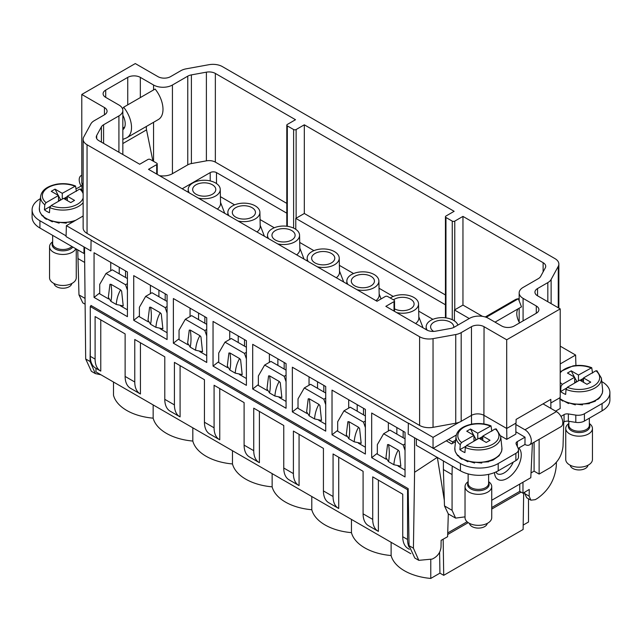 <?xml version="1.0" encoding="UTF-8"?>
<svg xmlns="http://www.w3.org/2000/svg" width="642" height="642" viewBox="0 0 642 642"><rect width="100%" height="100%" fill="white"/><g stroke="black" fill="none" stroke-linecap="round" stroke-linejoin="round"><path stroke-width="0.96" d="M524.755 492.141L524.779 493.634L526.697 497.759L530.894 500.174L535.235 499.677L537.41 498.385C548.717 490.376 555.017 479.478 556.317 465.691L556.373 462.312M530.894 500.174L529.152 496.162L529.257 489.461L522.973 493.208L522.973 482.222M515.871 422.982L515.871 434.072L506.867 439.272L506.698 428.27M500.624 435.854L506.698 439.369M452.546 443.381L452.57 441.913L448.461 439.545L456.31 435.019M443.389 460.964L443.389 469.543L452.072 474.55L452.072 510.302L455.603 518.11L465.025 516.858M452.201 466.052L452.072 474.55M460.434 463.54A26.707 15.416 0 0 0 498.208 463.54L515.879 453.34A8.9 5.136 0 0 0 518.487 449.705L518.487 456.976A8.9 5.136 0 0 1 515.879 460.611L498.208 470.811A26.707 15.416 0 0 1 460.434 470.811L460.434 463.54L414.58 437.788L414.58 472.279L437.338 457.329M433.671 448.084L448.461 439.545M433.045 448.453L433.045 437.354L459.191 422.259A13.354 7.712 0 0 0 461.181 421.312L471.453 415.382L471.453 326.698L461.181 332.628A13.354 7.712 0 0 1 455.74 334.538L433.045 338.647A13.354 7.712 0 0 1 419.603 336.745L87.047 144.747A13.354 7.712 0 0 1 83.139 139.298A13.354 7.712 0 0 1 83.749 136.987L90.875 123.882A13.354 7.712 0 0 1 94.173 120.744L104.445 114.814A8.9 5.136 0 0 0 107.053 111.178A8.9 5.136 0 0 0 104.445 107.543L81.783 94.454L135.293 63.566L157.956 76.647A8.9 5.136 0 0 0 170.547 76.647L180.819 70.716A13.354 7.712 0 0 1 186.26 68.814L208.955 64.698A13.354 7.712 0 0 1 222.397 66.608L554.953 258.606A13.354 7.712 0 0 1 558.861 264.055A13.354 7.712 0 0 1 558.251 266.366L551.125 279.463A13.354 7.712 0 0 1 547.827 282.608L537.555 288.539A8.9 5.136 0 0 0 534.947 292.174A8.9 5.136 0 0 0 537.555 295.81L560.217 308.89L506.707 339.787L506.707 428.463L516.04 423.078L516.096 419.411L550.828 399.364L550.876 408.392M471.453 415.382A8.9 5.136 0 0 1 484.044 415.382L506.707 428.463M560.217 308.89L560.217 397.575L550.876 402.959M83.139 183.925L81.783 183.139L81.783 94.454M286.797 203.378L215.351 162.121L215.351 73.437L295.505 119.717L287.319 124.444A1.782 1.027 0 0 0 286.797 125.166A1.782 1.027 0 0 0 287.319 125.896L293.619 129.532L293.619 228.103M519.161 300.841L519.161 292.896A13.354 7.712 0 0 1 523.078 287.447L538.405 278.596A8.9 5.136 0 0 0 540.604 276.501L545.315 267.842A8.9 5.136 0 0 0 545.716 266.31A8.9 5.136 0 0 0 543.116 262.674L462.954 216.394L454.769 221.121A1.782 1.027 0 0 1 452.257 221.121L445.957 217.486A1.782 1.027 180 0 1 445.436 216.755A1.782 1.027 180 0 1 445.957 216.033L454.143 211.306L304.316 124.805L296.131 129.532A1.782 1.027 180 0 1 293.619 129.532M304.316 124.805L304.316 213.489L296.131 218.216A1.782 1.027 180 0 1 295.777 218.368L295.777 229.322M445.436 294.959L304.316 213.489M445.436 304.773L295.777 218.368M353.582 273.548L339.385 265.355M313.922 250.653L299.726 242.451M432.893 319.339L418.704 311.145M393.241 296.443L379.045 288.25M118.922 152.242L118.922 115.905L103.595 124.757A8.9 5.136 0 0 0 101.396 126.851L96.685 135.502A8.9 5.136 0 0 0 96.284 137.043A8.9 5.136 0 0 0 98.884 140.678L139.699 164.24L147.885 159.513A1.782 1.027 0 0 1 150.405 159.513L156.696 163.148A1.782 1.027 0 0 1 157.218 163.879A1.782 1.027 0 0 1 156.696 164.601L148.511 169.327L377.031 301.258L385.208 296.532A1.782 1.027 0 0 1 387.728 296.532L394.019 300.167A1.782 1.027 0 0 1 394.541 300.897A1.782 1.027 0 0 1 394.019 301.62L385.842 306.346L426.649 329.908A8.9 5.136 0 0 0 435.613 331.176L450.604 328.463A8.9 5.136 0 0 0 454.231 327.195L469.567 318.344A13.354 7.712 0 0 1 488.45 318.344L501.667 325.976A8.9 5.136 0 0 0 514.258 325.976L536.295 313.256A8.9 5.136 0 0 0 538.903 309.621A8.9 5.136 0 0 0 536.295 305.985L523.078 298.353A13.354 7.712 0 0 1 519.161 292.896M118.922 115.905A13.354 7.712 0 0 0 122.839 110.448A13.354 7.712 0 0 0 118.922 104.999L105.705 97.367L105.705 90.097A8.9 5.136 0 0 0 103.097 93.732A8.9 5.136 0 0 0 105.705 97.367M140.333 97.584L140.333 77.377A8.9 5.136 0 0 0 127.742 77.377L105.705 90.097M140.333 77.377L153.55 85.009A13.354 7.712 0 0 0 172.433 85.009L187.769 76.157A8.9 5.136 0 0 1 191.396 74.889L206.387 72.169A8.9 5.136 0 0 1 215.351 73.437M483.899 423.953L484.044 326.698A8.9 5.136 0 0 0 471.453 326.698M484.044 326.698L506.707 339.787M83.139 139.298L83.139 227.974A13.354 7.712 0 0 0 87.047 233.431L419.603 425.429A13.354 7.712 0 0 0 433.045 427.331L455.74 423.214L455.74 334.538M66.391 225.671L91.076 239.923L90.915 250.926L66.062 236.577L66.391 225.671L83.139 216.001M84.519 247.234L85.683 358.974L91.357 371.285L95.353 373.596L90.057 361.502L85.683 358.974M81.911 190.056L82.112 183.331M84.856 304.059L82.81 302.88L78.974 294.895L84.768 298.241M77.746 249.866L78.974 294.895M77.875 258.509L84.519 262.353M100.946 374.784L95.353 373.588M258.365 385.256L257.859 384.959L252.699 388.996L286.059 408.256L286.059 363.589L252.699 344.329L252.699 388.996M286.059 401.419L279.069 397.382M267.2 390.529L258.365 385.425L258.365 375.947L264.656 365.049L284.173 376.308L286.059 381.765M448.309 513.897L447.61 536.712L441.126 540.347L441.022 547.048C440.572 551.63 438.406 555.226 434.514 557.826L432.275 559.078L418.809 560.338L414.804 558.026L409.042 545.668L408.184 488.618L90.915 305.44L90.899 306.178M418.809 560.338L413.424 548.196L414.58 472.279M408.184 434.096L408.352 423.102L408.184 434.096L414.58 437.788M408.184 423.198L90.915 240.02M90.281 346.72L90.057 361.502M246.4 340.693L246.4 385.361L213.04 366.101L213.04 321.433L246.4 340.693M206.74 317.798L206.74 362.465L173.38 343.197L173.38 298.538L206.74 317.798M167.081 294.903L167.081 339.562L133.721 320.302L133.721 275.635L167.081 294.903M127.421 271.999L127.421 316.667L94.061 297.406L94.061 252.739L127.421 271.999M405.038 432.283L405.038 476.95L371.678 457.682L371.678 413.023L405.038 432.283M365.378 409.387L365.378 454.054L332.018 434.786L332.018 390.119L365.378 409.387M325.719 386.492L325.719 431.151L292.359 411.891L292.359 367.224L325.719 386.492M298.024 408.151L297.519 407.863L292.359 411.891M325.719 424.314L318.729 420.277M306.86 413.424L298.024 408.32L298.024 398.842L304.316 387.945L323.833 399.212L325.719 404.661M337.684 431.047L337.178 430.758L332.018 434.786M365.378 447.209L358.388 443.173M346.519 436.319L337.684 431.215L337.684 421.746L343.976 410.84L363.492 422.107L365.378 427.556M377.344 453.942L376.838 453.653L371.678 457.682M405.038 470.104L398.048 466.068M386.179 459.215L377.344 454.119L377.344 444.641L383.635 433.735L403.152 445.002L405.038 450.451M403.152 431.191L403.152 437.732M388.362 422.653L388.362 431.007M396.852 427.556L396.852 434.096M363.492 408.296L363.492 414.836M348.702 399.757L348.702 408.111M357.201 404.661L357.201 411.201M323.833 385.401L323.833 391.941M309.043 376.854L309.043 385.216M317.541 381.765L317.541 388.306M284.173 362.497L284.173 369.046M269.383 353.959L269.383 362.321M277.882 358.87L277.882 365.41M218.705 362.353L218.2 362.064L213.04 366.101M246.4 378.515L239.41 374.479M227.541 367.625L218.705 362.529L218.705 353.052L224.997 342.146L244.514 353.413L246.4 358.87M179.046 339.457L178.54 339.169L173.38 343.197M206.74 355.62L199.75 351.583M187.881 344.73L179.046 339.634L179.046 330.157L185.337 319.251L204.854 330.518L206.74 335.967M139.386 316.562L138.881 316.273L133.721 320.302M167.081 332.725L160.091 328.688M148.222 321.835L139.386 316.731L139.386 307.261L145.678 296.355L165.195 307.622L167.081 313.071M99.727 293.667L99.221 293.37L94.061 297.406M127.421 309.829L120.431 305.793M108.562 298.939L99.727 293.835L99.727 284.358L106.018 273.46L125.535 284.727L127.421 290.176M125.535 270.916L125.535 277.456M110.745 262.369L110.745 270.731M119.243 267.281L119.243 273.821M165.195 293.811L165.195 300.352M150.405 285.265L150.405 293.627M158.903 290.176L158.903 296.716M204.854 316.707L204.854 323.247M190.064 308.168L190.064 316.522M198.563 313.071L198.563 319.612M244.514 339.602L244.514 346.142M229.724 331.063L229.724 339.425M238.222 335.967L238.222 342.515M560.217 363.934L575.609 355.042L560.217 346.15M575.938 365.948L575.609 355.042M555.611 411.129L560.209 408.472L559.88 397.567M531.022 472.937L534.088 471.164L539.128 474.077L550.218 467.673C557.778 462.497 562.047 455.355 563.026 446.246L563.756 422.059M534.088 442.226L534.088 471.164M519.763 484.076L519.763 491.355L522.973 493.208M539.128 439.321L539.128 474.077M189.31 192.881A16.026 9.253 180 0 1 188.202 189.39A16.026 9.253 180 0 1 188.852 186.894A16.026 9.253 180 0 1 206.403 180.338A16.026 9.253 180 0 1 220.246 189.39L220.551 203.337A16.323 9.421 180 0 1 219.885 206.114A16.323 9.421 180 0 1 217.341 209.067M220.246 189.39A16.026 9.253 180 0 1 219.604 192.102A16.026 9.253 180 0 1 198.37 198.113M196.043 184.776A11.572 6.685 0 0 0 192.648 189.502A11.572 6.685 0 0 0 199.798 195.674A11.572 6.685 0 0 0 212.406 194.229A11.572 6.685 0 0 0 215.8 189.502A11.572 6.685 0 0 0 208.658 183.331A11.572 6.685 0 0 0 196.043 184.776M228.969 215.776A16.026 9.253 180 0 1 227.862 212.285A16.026 9.253 180 0 1 228.512 209.79A16.026 9.253 180 0 1 246.063 203.233A16.026 9.253 180 0 1 259.906 212.285L260.203 226.241A16.323 9.421 180 0 1 259.545 229.009A16.323 9.421 180 0 1 257.001 231.963M259.906 212.285A16.026 9.253 180 0 1 259.264 215.006A16.026 9.253 180 0 1 238.03 221.008M235.702 207.671A11.572 6.685 0 0 0 232.308 212.398A11.572 6.685 0 0 0 239.458 218.569A11.572 6.685 0 0 0 252.065 217.124A11.572 6.685 0 0 0 255.46 212.398A11.572 6.685 0 0 0 248.318 206.226A11.572 6.685 0 0 0 235.702 207.671M268.629 238.672A16.026 9.253 180 0 1 267.521 235.181A16.026 9.253 180 0 1 268.171 232.693A16.026 9.253 180 0 1 285.722 226.128A16.026 9.253 180 0 1 299.565 235.181L299.862 249.136A16.323 9.421 180 0 1 299.204 251.905A16.323 9.421 180 0 1 296.66 254.858M299.565 235.181A16.026 9.253 180 0 1 298.923 237.901A16.026 9.253 180 0 1 277.689 243.904M275.362 230.566A11.572 6.685 0 0 0 271.967 235.293A11.572 6.685 0 0 0 279.118 241.464A11.572 6.685 0 0 0 291.725 240.02A11.572 6.685 0 0 0 295.119 235.293A11.572 6.685 0 0 0 287.969 229.122A11.572 6.685 0 0 0 275.362 230.566M308.288 261.575A16.026 9.253 180 0 1 307.181 258.076A16.026 9.253 180 0 1 307.823 255.588A16.026 9.253 180 0 1 325.382 249.024A16.026 9.253 180 0 1 339.225 258.076L339.522 272.031A16.323 9.421 180 0 1 338.864 274.8A16.323 9.421 180 0 1 336.32 277.761M339.225 258.076A16.026 9.253 180 0 1 338.583 260.796A16.026 9.253 180 0 1 317.349 266.807M315.021 253.47A11.572 6.685 0 0 0 311.627 258.188A11.572 6.685 0 0 0 318.777 264.368A11.572 6.685 0 0 0 331.384 262.915A11.572 6.685 0 0 0 334.779 258.188A11.572 6.685 0 0 0 327.629 252.017A11.572 6.685 0 0 0 315.021 253.47M390.288 298.008A16.026 9.253 180 0 1 407.943 295.28A16.026 9.253 180 0 1 418.544 303.875L418.841 317.83A16.323 9.421 180 0 1 418.183 320.599A16.323 9.421 180 0 1 415.639 323.552M418.544 303.875A16.026 9.253 180 0 1 417.902 306.587A16.026 9.253 180 0 1 396.668 312.598M394.541 308.826A11.572 6.685 0 0 0 410.703 308.714A11.572 6.685 0 0 0 414.098 303.987A11.572 6.685 0 0 0 406.948 297.816A11.572 6.685 0 0 0 394.34 299.26A11.572 6.685 0 0 0 393.45 299.838M347.948 284.47A16.026 9.253 180 0 1 346.84 280.971A16.026 9.253 180 0 1 347.483 278.484A16.026 9.253 180 0 1 365.041 271.919A16.026 9.253 180 0 1 378.884 280.971L379.181 294.927A16.323 9.421 180 0 1 378.523 297.695A16.323 9.421 180 0 1 375.979 300.657M378.884 280.971A16.026 9.253 180 0 1 378.242 283.692A16.026 9.253 180 0 1 357.008 289.702M354.681 276.365A11.572 6.685 0 0 0 351.286 281.092A11.572 6.685 0 0 0 358.437 287.263A11.572 6.685 0 0 0 371.044 285.81A11.572 6.685 0 0 0 374.438 281.092A11.572 6.685 0 0 0 367.288 274.912A11.572 6.685 0 0 0 354.681 276.365M159.521 175.683A13.354 7.712 0 0 0 172.433 173.693L187.769 164.842L187.769 76.157M215.351 162.121A8.9 5.136 0 0 0 206.387 160.853L191.396 163.566A8.9 5.136 0 0 0 187.769 164.842M274.262 227.758L260.066 219.556M234.603 204.854L220.407 196.661M286.797 213.184L216.498 172.602L216.498 183.556M216.498 172.602A4.454 2.568 180 0 0 210.207 172.602L182.192 188.772M452.57 441.913L455.668 440.123M455.603 518.11L448.26 513.873L444.481 505.92L452.072 510.302M443.389 469.543L444.481 505.92M437.363 457.489L444.312 500.262M519.763 491.355L491.732 507.541M467.095 521.761L447.731 532.94M462.954 216.394L462.954 305.078L482.479 316.346M454.769 221.121L454.769 309.797L462.954 305.078M454.769 309.797A1.782 1.027 180 0 1 454.416 309.958L454.416 320.912M469.246 318.52L454.416 309.958M427.235 330.221A16.026 9.253 180 0 1 426.16 326.77A16.026 9.253 180 0 1 426.802 324.274A16.026 9.253 180 0 1 442.892 317.638A16.026 9.253 180 0 1 457.898 325.077M453.709 327.468A11.572 6.685 0 0 0 453.758 326.882A11.572 6.685 0 0 0 446.607 320.711A11.572 6.685 0 0 0 434 322.156A11.572 6.685 0 0 0 430.605 326.882A11.572 6.685 0 0 0 433.655 331.4M433.045 437.354L408.352 423.102M459.191 422.259A13.354 7.712 180 0 1 455.74 423.214M562.793 422.613L564.061 421.882A4.454 2.568 0 0 1 568.363 421.216L575.81 422.372A8.9 5.136 0 0 0 584.413 421.04L602.076 410.84A26.707 15.416 0 0 0 609.9 399.934L609.9 392.663A26.707 15.416 0 0 0 602.076 381.765L601.771 381.589M518.487 449.705A8.9 5.136 0 0 0 518.182 448.373L524.963 444.457L525.028 437.154M460.434 470.811L416.369 445.363L416.369 438.823M446.262 440.813L451.623 443.911L455.499 441.672M518.182 448.373L516.184 444.071A4.454 2.568 0 0 1 516.032 443.405A4.454 2.568 0 0 1 517.34 441.592L525.004 437.194L515.871 431.793M560.964 416.401L564.061 414.612A4.454 2.568 0 0 1 568.363 413.946L575.81 415.101A8.9 5.136 0 0 0 584.413 413.769L602.076 403.569A26.707 15.416 0 0 0 609.9 392.663M569.125 403.064L568.587 402.783L568.948 403.264M468.403 461.213L467.866 460.932L468.219 461.413M491.732 500.262L530.798 477.704L532.411 443.197M515.871 424.522L524.963 429.771A8.988 5.192 60 0 1 530.838 437.7A8.988 5.192 60 0 1 529.457 444.906A8.988 5.192 60 0 1 524.963 444.457M543.028 403.858L556.437 411.602A8.988 5.192 60 0 1 562.312 419.523A8.988 5.192 60 0 1 560.931 426.729L529.457 444.906M485.264 316.979L515.093 299.758A22.253 12.848 60 0 1 518.351 298.755L521.497 306.86L495.038 322.14M519.563 322.91A13.354 7.712 60 0 1 518.046 308.858M487.174 317.694L486.877 316.923L518.351 298.755M485.681 317.116A22.253 12.848 60 0 1 486.877 316.923M40.358 198.699L39.924 198.948A26.707 15.416 0 0 0 32.1 209.854L32.1 217.124A26.707 15.416 0 0 0 39.924 228.022L83.99 253.47L84.519 253.157M83.99 253.47L83.99 246.921M82.048 185.53L77.939 187.905A4.454 2.568 0 0 1 76.125 188.539M32.1 209.854A26.707 15.416 0 0 0 39.924 220.76L66.078 235.863M52.925 221.338L52.387 221.057L52.74 221.546M81.783 175.346A8.988 5.192 -120 0 0 81.069 175.643A8.988 5.192 -120 0 0 81.101 186.084M126.907 137.685A22.253 12.848 -120 0 0 123.649 107.214L155.123 89.045A22.253 12.848 -120 0 1 158.381 119.516L126.907 137.685A22.253 12.848 -120 0 1 125.992 138.134L122.839 139.418M122.534 108.803L123.649 107.214M122.959 129.636L122.839 129.708A13.354 7.712 -120 0 0 122.839 115.247M146.464 126.394A8.9 5.136 -120 0 0 146.536 129.869L152.892 160.957M587.968 465.249A8.9 5.136 180 0 1 581.612 469.743A8.9 5.136 180 0 1 570.232 465.249M565.746 428.471L565.746 459.479A13.354 7.712 0 0 0 582.864 466.878A13.354 7.712 0 0 0 592.454 459.479L592.454 428.471A13.354 7.712 180 0 1 582.864 435.862A13.354 7.712 180 0 1 565.746 428.471A13.354 7.712 180 0 1 568.86 423.519M589.34 423.519A13.354 7.712 180 0 1 592.454 428.471M583.506 382.311L583.506 377.945L595.937 370.763A20.568 11.877 180 0 1 584.894 388.98A20.568 11.877 180 0 1 567.295 387.311L566.027 389.373L565.658 394.437A22.855 13.201 180 0 1 560.618 391.532L560.988 386.46L562.264 384.397L574.694 377.223L567.456 373.042L571.228 370.859L578.466 375.04L591.739 367.73L592.542 373.09M595.937 370.763L597.212 371.357M588.746 403.417L595.311 401.178L595.937 400.127L598.36 399.043L599.837 397.599L602.381 393.048L602.637 389.702A23.585 13.618 180 0 1 585.745 403.609A23.585 13.618 180 0 1 559.904 398.457M589.34 403.641L583.008 404.019L582.23 404.58M578.466 375.04L578.466 380.858M580.047 380.313L583.506 378.307M580.673 380.674L582.134 379.831L583.506 380.626M583.506 377.945L590.744 382.126L586.973 384.309L579.734 380.128L567.295 387.311M563.475 400.913L562.577 400.303L562.681 401.057L559.928 399.051M568.539 403.545L562.577 400.303M575.336 404.861L568.587 402.783M575.409 404.532L575.625 404.059L582.487 404.893M560.618 391.532L566.453 388.161M574.694 377.223L574.694 383.033M571.228 370.859L574.373 377.039M574.694 377.665L577.022 381.693M581.652 381.236L582.134 379.831M574.694 382.576L576.628 381.46M487.246 523.399A8.9 5.136 180 0 1 480.882 527.893A8.9 5.136 180 0 1 469.511 523.399M465.025 486.62L465.025 517.637A13.354 7.712 0 0 0 482.134 525.036A13.354 7.712 0 0 0 491.732 517.637L491.732 486.62A13.354 7.712 180 0 1 482.134 494.019A13.354 7.712 180 0 1 465.025 486.62A13.354 7.712 180 0 1 468.138 481.669M488.618 481.669A13.354 7.712 180 0 1 491.732 486.62M482.784 440.46L482.784 436.095L495.215 428.92A20.568 11.877 180 0 1 484.164 447.129A20.568 11.877 180 0 1 466.573 445.46L465.306 447.522L464.928 452.586A22.855 13.201 180 0 1 459.897 449.681L460.266 444.609L461.542 442.547L473.973 435.372L466.734 431.191L470.506 429.008L477.752 433.189L491.018 425.887L491.828 431.239M495.215 428.92L496.491 429.514M488.024 461.566L493.136 460.089L499.115 455.756L501.651 451.206L501.916 447.851A23.585 13.618 180 0 1 485.015 461.758A23.585 13.618 180 0 1 454.841 447.851L456.085 436.263A22.342 12.896 180 0 0 460.266 444.609M488.618 461.799L482.286 462.168L481.508 462.738M477.752 433.189L477.752 439.008M479.325 438.462L482.784 436.464M479.951 438.823L481.412 437.98L482.784 438.775M482.784 436.095L490.023 440.276L486.251 442.458L479.004 438.277L466.573 445.46M455.242 451.543L457.577 455.676L457.457 455.034L458.813 455.844M462.754 459.062L461.855 458.46L461.959 459.207L460.33 458.147L457.457 455.034M467.809 461.702L461.855 458.46M474.607 463.01L467.866 460.932M474.687 462.681L474.903 462.208L481.757 463.051M459.897 449.681L465.731 446.31M473.973 435.372L473.973 441.19M470.506 429.008L473.652 435.188M473.973 435.814L476.3 439.842M480.93 439.385L481.412 437.98M473.973 440.733L475.907 439.609M71.768 283.523A8.9 5.136 180 0 1 65.404 288.017A8.9 5.136 180 0 1 54.032 283.523M75.796 248.743A13.354 7.712 180 0 1 66.656 254.144A13.354 7.712 180 0 1 49.546 246.745L49.546 277.761A13.354 7.712 0 0 0 66.656 285.16A13.354 7.712 0 0 0 76.254 277.761L76.254 249M49.546 246.745A13.354 7.712 180 0 1 52.66 241.793M83.139 197.961A20.568 11.877 180 0 1 68.686 207.254A20.568 11.877 180 0 1 51.095 205.584L49.827 207.647L49.45 212.711A22.855 13.201 180 0 1 44.418 209.806L44.788 204.734L46.063 202.679L58.494 195.497L51.256 191.316L55.027 189.133L62.274 193.314L75.539 186.011L76.35 191.364M67.306 200.585L67.306 196.227L79.736 189.045L81.012 189.639M73.589 221.514L74.681 220.88M73.14 221.923L66.808 222.292L66.03 222.862M62.274 193.314L62.274 199.132M63.847 198.587L67.306 196.588M64.473 198.948L65.933 198.105L67.306 198.9M67.306 196.227L74.544 200.4L70.772 202.583L63.526 198.402L51.095 205.584M39.764 211.667L42.099 215.8L41.979 215.158L43.335 215.969M47.275 219.187L46.376 218.585L46.481 219.331L44.852 218.272L41.979 215.158M52.331 221.827L46.376 218.585M59.128 223.135L52.387 221.057M59.208 222.806L59.425 222.333L66.278 223.175M44.418 209.806L50.253 206.435M58.494 195.497L58.494 201.315M55.027 189.133L58.173 195.312M58.494 195.938L60.821 199.967M65.452 199.51L65.933 198.105M58.494 200.858L60.428 199.734M100.77 319.852L100.77 371.1A25.816 14.902 -60 0 1 100.449 370.924L95.634 368.139A25.816 14.902 120 0 1 90.281 356.326L90.281 306.531L407.558 489.71L408.2 489.34M407.558 489.71L407.558 539.497A25.816 14.902 120 0 0 409.106 547.104M439.609 552.216L439.931 573.146L430.774 578.434L430.774 559.856M528.502 498.794L528.502 522.01L523.19 525.084M153.157 404.925L153.157 418.159A47.187 27.245 0 0 1 113.498 395.255L113.498 382.03M410.816 553.685L95.947 371.895L95.947 368.323M90.281 306.531L91.541 305.801M120.608 289.871L121.627 291.083L123.216 305.921L116.25 304.444C116.692 298.955 118.144 294.1 120.608 289.871L110.954 284.302L109.926 284.326L108.346 297.334L110.897 301.355L116.25 304.444M127.421 278.548L112.318 269.825L106.018 273.46M127.421 283.636L125.535 284.727M145.678 296.355L151.977 292.72L167.081 301.443M160.267 312.774L161.286 313.978L162.875 328.816L155.91 327.34C156.351 321.851 157.804 316.996 160.267 312.774L150.613 307.197L149.586 307.229L148.005 320.23L150.557 324.25L155.91 327.34M167.081 306.531L165.195 307.622M185.337 319.251L191.637 315.615L206.74 324.338M199.927 335.67L200.946 336.881L202.535 351.712L195.569 350.235C196.011 344.746 197.463 339.891 199.927 335.67L190.273 330.092L189.246 330.124L187.657 343.125L190.217 347.145L195.569 350.235M206.74 329.426L204.854 330.518M224.997 342.146L231.297 338.511L246.4 347.234M239.586 358.565L240.606 359.777L242.195 374.607L235.229 373.13C235.67 367.649 237.123 362.794 239.586 358.565L229.932 352.988L228.905 353.02L227.316 366.02L229.876 370.041L235.229 373.13M246.4 352.322L244.514 353.413M264.656 365.049L270.956 361.414L286.059 370.137M279.246 381.46L280.265 382.672L281.854 397.502L274.888 396.026C275.33 390.545 276.782 385.69 279.246 381.46L269.592 375.891L268.565 375.915L267 388.739M286.059 375.225L284.173 376.308M304.316 387.945L310.616 384.309L325.719 393.032M318.905 404.356L319.925 405.567L321.514 420.406L314.548 418.929C314.989 413.44 316.442 408.585 318.905 404.356L309.251 398.786L308.224 398.818L306.635 411.819L309.195 415.839L314.548 418.929M325.719 398.12L323.833 399.212M343.976 410.84L350.275 407.205L365.378 415.928M358.565 427.259L359.584 428.463L361.173 443.301L354.207 441.824C354.649 436.335 356.101 431.48 358.565 427.259L348.903 421.682L347.884 421.714L346.295 434.714L348.855 438.735L354.207 441.824M365.378 421.016L363.492 422.107M383.635 433.735L389.935 430.1L405.038 438.823M398.225 450.154L399.244 451.366L400.833 466.196L393.867 464.72C394.308 459.239 395.761 454.376 398.225 450.154L388.562 444.577L387.543 444.609L385.978 457.433M405.038 443.911L403.152 445.002M170.451 411.329A25.816 14.902 -60 0 1 170.13 411.153A25.816 14.902 -60 0 1 164.785 399.332L164.785 356.816L134.764 339.482L134.764 382.006A25.816 14.902 -60 0 0 140.108 393.819L130.47 388.258A25.816 14.902 -60 0 1 125.126 376.437L134.764 382.006M210.111 434.225A25.816 14.902 -60 0 1 209.79 434.048A25.816 14.902 -60 0 1 204.445 422.235L204.445 379.711L174.423 362.377L174.423 404.901A25.816 14.902 -60 0 0 179.768 416.722L170.13 411.153M249.77 457.12A25.816 14.902 -60 0 1 249.449 456.952A25.816 14.902 -60 0 1 244.104 445.131L244.104 402.606L214.083 385.272L214.083 427.797A25.816 14.902 -60 0 0 219.428 439.618L209.79 434.048M289.43 480.023A25.816 14.902 -60 0 1 289.109 479.847A25.816 14.902 -60 0 1 283.764 468.026L283.764 425.502L253.742 408.168L253.742 450.692A25.816 14.902 -60 0 0 259.087 462.513L249.449 456.952M329.089 502.919A25.816 14.902 -60 0 1 328.768 502.742A25.816 14.902 -60 0 1 323.424 490.921L323.424 448.397L293.402 431.071L293.402 473.595A25.816 14.902 -60 0 0 298.747 485.408L289.109 479.847M368.749 525.814A25.816 14.902 -60 0 1 368.428 525.638A25.816 14.902 -60 0 1 363.083 513.825L363.083 471.3L333.062 453.966L333.062 496.491A25.816 14.902 -60 0 0 338.406 508.303L328.768 502.742M408.408 548.709A25.816 14.902 -60 0 1 408.087 548.541A25.816 14.902 -60 0 1 402.743 536.72L402.743 494.196L372.721 476.862L372.721 519.386A25.816 14.902 -60 0 0 378.066 531.207L368.428 525.638M125.126 376.437L125.126 333.912L95.104 316.578L95.104 359.103A25.816 14.902 -60 0 0 100.449 370.924M378.387 480.136L378.387 531.383A25.816 14.902 -60 0 1 378.066 531.207M338.727 457.232L338.727 508.48A25.816 14.902 -60 0 1 338.406 508.303M299.068 434.337L299.068 485.585A25.816 14.902 -60 0 1 298.747 485.408M259.408 411.442L259.408 462.689A25.816 14.902 -60 0 1 259.087 462.513M219.749 388.546L219.749 439.794A25.816 14.902 -60 0 1 219.428 439.618M180.089 365.651L180.089 416.891A25.816 14.902 -60 0 1 179.768 416.722M140.429 342.748L140.429 393.995A25.816 14.902 -60 0 1 140.108 393.819M153.157 418.159A47.187 27.245 0 0 0 192.817 441.054A47.187 27.245 0 0 0 232.476 463.949A47.187 27.245 0 0 0 272.136 486.845A47.187 27.245 0 0 0 311.795 509.74A47.187 27.245 0 0 0 351.455 532.643A47.187 27.245 0 0 0 391.114 555.539L391.114 542.305M391.114 555.539A47.187 27.245 0 0 0 430.774 578.434M192.817 441.054L192.817 427.821M232.476 463.949L232.476 450.716M272.136 486.845L272.136 473.619M311.795 509.74L311.795 496.515M351.455 532.643L351.455 519.41M266.976 388.916L269.536 392.944L274.888 396.026M385.954 457.61L388.514 461.63L393.867 464.72M439.931 573.146L443.71 575.328L523.118 529.481L523.671 492.791M443.157 539.208L443.71 575.328M447.683 534.505L468.227 522.644M491.732 509.074L521.095 492.125M524.779 493.634L529.152 496.162M471.573 424.169L471.445 415.39M537.555 295.81L537.555 288.539M547.827 301.74L547.827 282.608M104.445 114.814L104.445 107.543M287.319 125.896L287.319 226.305M296.131 129.532L296.131 218.216M445.957 217.486L445.957 317.894M452.257 221.121L452.257 319.684M536.295 313.256L536.295 305.985M523.078 320.888L523.078 298.353M156.696 164.601L156.696 174.054M96.685 138.584L96.685 135.502M101.396 142.123L101.396 126.851M103.595 143.391L103.595 124.757M127.742 104.855L127.742 77.377M153.55 161.335L153.55 122.301M153.55 89.952L153.55 85.009M433.045 427.331L433.045 338.647M419.603 425.429L419.603 336.745M87.047 233.431L87.047 144.747M409.042 545.668L413.424 548.196M558.251 307.759L558.251 266.366M551.125 303.642L551.125 279.463M172.433 173.693L172.433 85.009M191.396 163.566L191.396 74.889M206.387 160.853L206.387 72.169M210.207 172.602L210.207 180.916M394.019 301.62L394.019 311.073M543.116 271.887L543.116 262.674M461.181 421.312L461.181 332.628M498.208 470.811L498.208 463.54M515.879 460.611L515.879 453.34M517.34 446.559L517.34 441.592M564.061 421.882L564.061 414.612M568.363 421.216L568.363 413.946M575.81 422.372L575.81 415.101M584.413 421.04L584.413 413.769M602.076 410.84L602.076 403.569M494.525 472.584A18.883 10.32 122.5 0 0 504.54 479.646A18.883 10.32 122.5 0 0 519.266 463.845A18.883 10.32 122.5 0 0 518.752 448.044M496.041 471.926L496.98 473.587A14.429 7.881 122.5 0 0 513.279 462.104M556.437 411.602L524.963 429.771M39.924 228.022L39.924 220.76M122.839 143.551L146.536 129.869M122.839 128.191L124.709 127.108M589.34 424.434A10.762 6.211 180 0 1 582.134 432.307A10.762 6.211 180 0 1 571.388 430.678A10.762 6.211 180 0 1 568.86 424.434M589.34 418.191L589.34 425.317A10.24 5.914 180 0 1 581.981 430.991A10.24 5.914 180 0 1 568.86 425.317L568.86 421.296M602.637 389.702L601.394 378.114A22.342 12.896 180 0 1 585.392 391.283A22.342 12.896 180 0 1 566.027 389.373M560.988 386.46A22.342 12.896 180 0 1 560.217 385.802M560.217 372.882A20.568 11.877 180 0 1 573.306 366.189A20.568 11.877 180 0 1 590.905 367.858M562.264 384.397A20.568 11.877 180 0 1 560.217 382.287M488.618 482.591A10.762 6.211 180 0 1 481.404 490.464A10.762 6.211 180 0 1 470.666 488.835A10.762 6.211 180 0 1 468.138 482.591M488.618 474.358L488.618 483.474A10.24 5.914 180 0 1 481.259 489.14A10.24 5.914 180 0 1 468.138 483.474L468.138 473.908M501.916 447.851L500.672 436.263A22.342 12.896 180 0 1 484.67 449.44A22.342 12.896 180 0 1 465.306 447.522M461.542 442.547A20.568 11.877 180 0 1 472.584 424.346A20.568 11.877 180 0 1 490.183 426.015M72.827 247.026A10.762 6.211 180 0 1 65.925 250.589A10.762 6.211 180 0 1 55.188 248.96A10.762 6.211 180 0 1 52.66 242.716M71.856 246.464A10.24 5.914 180 0 1 65.781 249.273A10.24 5.914 180 0 1 52.66 243.599L52.66 235.381M83.139 202.647A22.342 12.896 180 0 1 69.192 209.565A22.342 12.896 180 0 1 49.827 207.647M83.139 215.808A23.585 13.618 180 0 1 82.585 216.322M75.892 220.182A23.585 13.618 180 0 1 69.537 221.883A23.585 13.618 180 0 1 39.363 207.976L40.607 196.388A22.342 12.896 180 0 0 44.788 204.734M79.736 189.045A20.568 11.877 180 0 1 83.139 193.756M46.063 202.679A20.568 11.877 180 0 1 57.106 184.471A20.568 11.877 180 0 1 74.705 186.14M164.785 399.332L174.423 404.901M204.445 422.235L214.083 427.797M244.104 445.131L253.742 450.692M283.764 468.026L293.402 473.595M323.424 490.921L333.062 496.491M363.083 513.825L372.721 519.386M402.743 536.72L407.558 539.497M90.281 356.326L95.104 359.103M110.897 301.355C111.941 296.211 111.957 290.529 110.954 284.302M150.557 324.25C151.6 319.106 151.616 313.424 150.613 307.197M190.217 347.145C191.26 342.009 191.276 336.32 190.273 330.092M229.876 370.041C230.919 364.905 230.935 359.215 229.932 352.988M269.536 392.944C270.579 387.8 270.595 382.118 269.592 375.891M309.195 415.839C310.238 410.695 310.255 405.014 309.251 398.786M348.855 438.735C349.898 433.591 349.914 427.909 348.903 421.682M388.514 461.63C389.558 456.494 389.574 450.804 388.562 444.577M445.436 216.755L445.436 317.822M122.839 154.505L122.839 110.448M558.861 308.112L558.861 264.055M220.527 202.366L224.732 213.329M188.202 189.39L188.138 192.207M260.187 225.27L264.392 236.232M227.862 212.285L227.798 215.102M299.846 248.165L304.051 259.127M267.521 235.181L267.457 237.997M339.506 271.06L343.711 282.023M307.181 258.076L307.117 260.901M418.825 316.851L423.03 327.813M379.165 293.956L381.067 298.923M346.84 280.971L346.776 283.796M286.797 125.166L286.797 226.233M157.218 163.879L157.218 174.351M394.541 300.897L394.541 311.37M519.161 322.196L519.161 308.216M426.16 326.77L426.095 329.587M81.783 175.226L81.069 175.643M124.733 127.028L122.839 128.127M601.394 378.114L596.924 370.723M560.217 371.662L573.009 365.892C579.726 364.841 585.969 365.458 591.739 367.73M500.672 436.263L496.202 428.88M456.085 436.263C457.144 430.132 462.545 426.055 472.287 424.041C479.004 422.99 485.248 423.608 491.018 425.887M455.13 451.318L454.841 447.851M83.139 191.452L80.723 189.005M40.607 196.388C41.666 190.257 47.067 186.188 56.809 184.166C63.526 183.114 69.769 183.732 75.539 186.011M39.652 211.443L39.363 207.976M409.379 549.287L408.087 548.541"/></g></svg>
